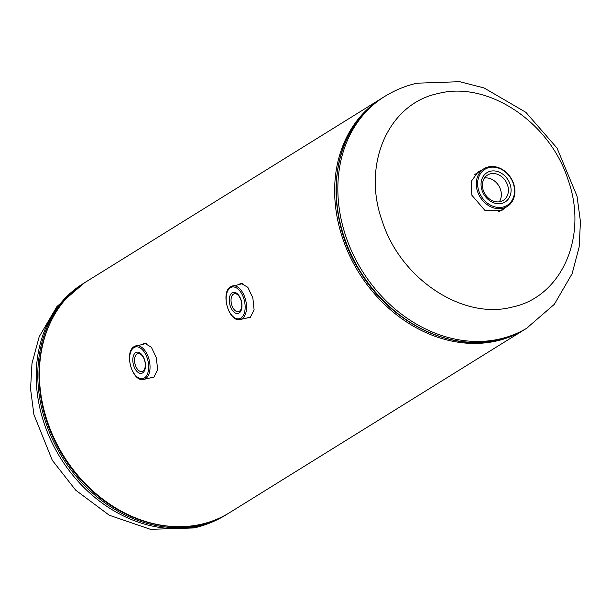 <?xml version="1.0" encoding="UTF-8"?>
<svg xmlns="http://www.w3.org/2000/svg" width="611" height="611" viewBox="0 0 611 611"><rect width="100%" height="100%" fill="white"/><g stroke="black" fill="none" stroke-linecap="round" stroke-linejoin="round"><path stroke-width="0.92" d="M239.359 311.289A9.173 5.094 77 0 1 238.473 311.656A9.173 5.094 77 0 1 231.661 304.69A9.173 5.094 77 0 1 233.455 294.143A9.173 5.094 77 0 1 234.341 293.776A9.173 5.094 77 0 1 241.162 300.742A9.173 5.094 77 0 1 239.359 311.289M232.149 292.776A10.838 6.018 -103 0 0 230.324 306.187A10.838 6.018 -103 0 0 239.115 313.015A10.838 6.018 -103 0 0 240.94 299.604A10.838 6.018 -103 0 0 232.149 292.776M142.875 371.167A9.173 5.094 77 0 1 141.989 371.534A9.173 5.094 77 0 1 135.176 364.576A9.173 5.094 77 0 1 136.971 354.029A9.173 5.094 77 0 1 137.857 353.654A9.173 5.094 77 0 1 144.677 360.62A9.173 5.094 77 0 1 142.875 371.167M135.665 352.654A10.838 6.018 -103 0 0 133.84 366.065A10.838 6.018 -103 0 0 142.63 372.893A10.838 6.018 -103 0 0 144.456 359.482A10.838 6.018 -103 0 0 135.665 352.654M488.456 166.902A22.164 18.109 -121.8 0 1 512.415 180.696A22.164 18.109 -121.8 0 1 507.275 206.434A22.164 18.109 -121.8 0 1 502.716 208.305A22.164 18.109 -121.8 0 1 478.757 194.512A22.164 18.109 -121.8 0 1 483.897 168.773A22.164 18.109 -121.8 0 1 488.456 166.902M507.275 206.434L500.035 210.925A22.164 18.109 -121.8 0 1 497.973 211.994M484.485 177.992A14.916 12.189 -121.8 0 1 498.706 185.668A14.916 12.189 -121.8 0 1 499.279 201.821M500.21 201.645A14.916 12.189 58.2 0 0 503.281 200.385A14.916 12.189 58.2 0 0 506.74 183.063A14.916 12.189 58.2 0 0 490.618 173.776A14.916 12.189 58.2 0 0 487.547 175.036A14.916 12.189 58.2 0 0 484.088 192.366A14.916 12.189 58.2 0 0 500.21 201.645M501.616 203.41A17.238 14.084 58.2 0 0 510.032 184.079A17.238 14.084 58.2 0 0 490.526 171.202A17.238 14.084 58.2 0 0 482.102 190.533A17.238 14.084 58.2 0 0 501.616 203.41M489.258 167.521A21.179 17.307 58.2 0 0 478.909 191.266A21.179 17.307 58.2 0 0 502.876 207.083A21.179 17.307 58.2 0 0 513.225 183.346A21.179 17.307 58.2 0 0 489.258 167.521M474.793 174.647A22.164 18.109 -121.8 0 1 476.664 173.264L483.897 168.773M438.316 93.498C487.318 80.599 549.381 121.551 567.764 178.931C588.691 235.716 561.899 297.19 511.881 307.142C462.871 320.049 400.808 279.09 382.433 221.709C361.498 164.924 388.291 103.458 438.316 93.498M503.685 208.664L501.394 210.635M481.766 170.102L478.245 171.706L471.165 181.528L471.829 195.192L484.89 210.367L502.135 210.199L505.137 207.755M477.527 172.18L480.307 171.004M245.981 318.194L250.289 317.468L254.107 309.853L252.855 297.908L247.852 287.338L241.169 283.405L238.267 284.596M149.496 378.079L153.804 377.346L157.623 369.731L156.37 357.786L151.375 347.224L144.685 343.29L141.783 344.474M382.265 97.974A135.917 111.065 58.2 0 0 381.455 98.463A135.917 111.065 58.2 0 0 406.559 321.966A135.917 111.065 58.2 0 0 524.803 329.436A135.917 111.065 58.2 0 0 525.605 328.939M524.803 329.436L229.568 512.675A135.917 111.065 -121.8 0 1 111.317 505.205A135.917 111.065 -121.8 0 1 86.22 281.702L381.455 98.463M152.238 377.445L153.842 377.323M248.723 317.56L250.327 317.445M242.239 283.443L241.078 283.947M145.754 343.321L144.593 343.825M230.889 286.612A17.238 9.57 77 0 1 232.554 285.917A17.238 9.57 77 0 1 245.355 299A17.238 9.57 77 0 1 241.971 318.812A17.238 9.57 77 0 1 240.306 319.507L250.686 317.109A17.238 9.57 -103 0 0 250.854 317.071L250.686 317.109M240.856 318.079A16.253 9.028 -103 0 0 243.59 297.954A16.253 9.028 -103 0 0 230.408 287.712A16.253 9.028 -103 0 0 227.674 307.837A16.253 9.028 -103 0 0 240.856 318.079M134.405 346.49A17.238 9.57 77 0 1 136.07 345.795A17.238 9.57 77 0 1 148.87 358.878A17.238 9.57 77 0 1 145.487 378.69A17.238 9.57 77 0 1 143.822 379.385L154.201 376.995A17.238 9.57 -103 0 0 154.369 376.949L154.201 376.995M144.372 377.957A16.253 9.028 -103 0 0 147.106 357.832A16.253 9.028 -103 0 0 133.924 347.598A16.253 9.028 -103 0 0 131.189 367.715A16.253 9.028 -103 0 0 144.372 377.957M83.02 283.687A135.917 111.065 58.2 0 0 51.492 441.554A135.917 111.065 58.2 0 0 198.415 526.14A135.917 111.065 58.2 0 0 226.368 514.661C216.355 520.847 205.594 525.277 194.077 527.942L150.421 529.309L109.277 515.233L75.711 490.198L52.271 460.274L33.903 414.556L30.55 388.871L31.986 363.408L39.211 336.684L56.945 306.523L84.608 282.694A135.917 111.065 58.2 0 0 53.081 440.569A135.917 111.065 58.2 0 0 200.003 525.155A135.917 111.065 58.2 0 0 227.956 513.668L226.368 514.661M85.418 282.206A135.917 111.065 58.2 0 0 84.608 282.694L85.418 282.198M52.141 318.988A135.344 110.591 58.2 0 0 63.002 456.081A135.344 110.591 58.2 0 0 181.024 526.659M528.003 327.458A135.917 111.065 -121.8 0 1 500.05 338.937A135.917 111.065 -121.8 0 1 353.127 254.352A135.917 111.065 -121.8 0 1 384.655 96.477L383.066 97.47A135.917 111.065 -121.8 0 0 351.531 255.345A135.917 111.065 -121.8 0 0 498.454 339.922A135.917 111.065 -121.8 0 0 526.415 328.443L554.322 304.316L572.102 273.728L579.144 247.073L580.45 221.678L577.013 196.093L557.033 148.083L525.911 112.348L484.042 87.938L459.709 81.691L416.946 83.195C405.429 85.861 394.668 90.291 384.655 96.477M457.005 340.77A135.344 110.591 -121.8 0 1 341.213 154.193M144.433 343.924L142.348 344.085M240.917 284.046L238.832 284.199M242.804 283.55L230.683 286.696C220.197 292.287 228.827 322.868 240.306 319.507M146.319 343.428L134.199 346.574C123.712 352.165 132.35 382.746 143.822 379.385M228.758 513.164L227.956 513.668M383.066 97.47C374.444 102.831 366.852 109.491 360.291 117.457C328.099 154.919 328.145 222.16 360.024 271.643C390.177 322.203 450.391 352.157 498.263 340.006C508.367 337.662 517.746 333.812 526.415 328.443"/></g></svg>
